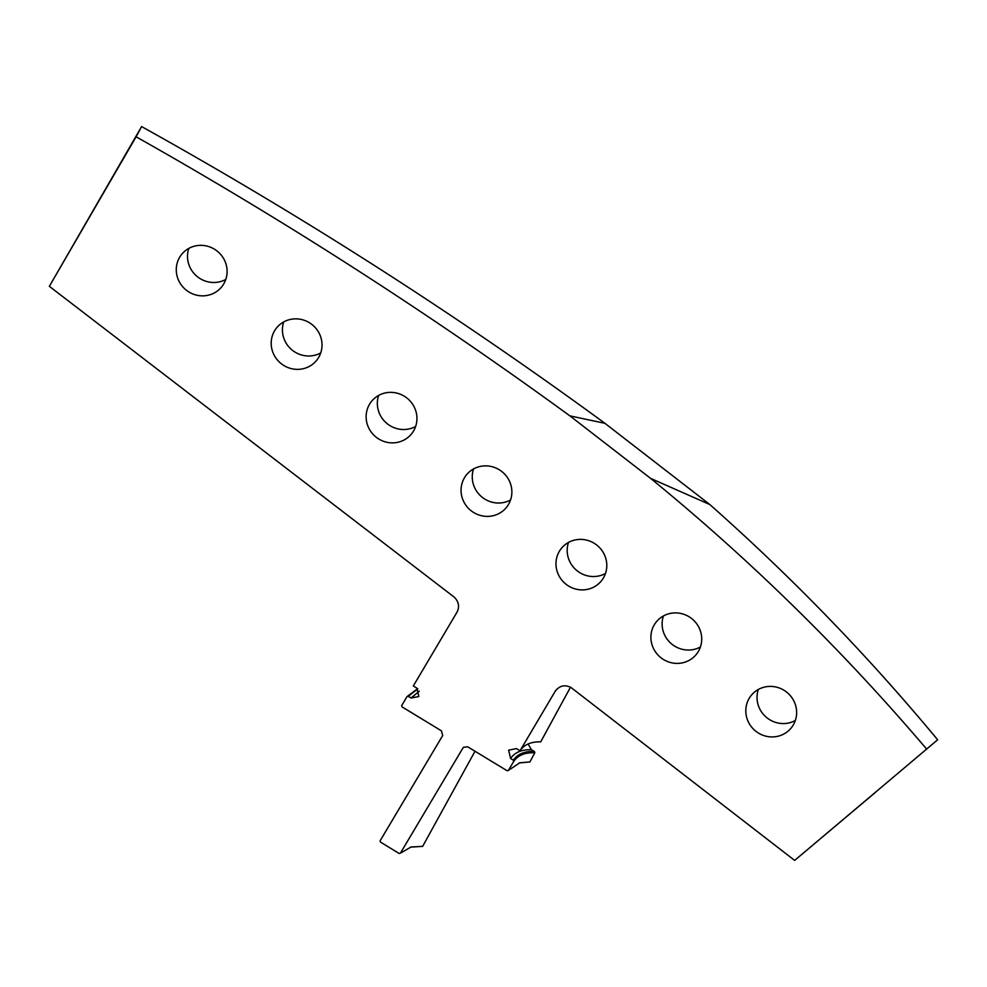 <?xml version="1.0" encoding="UTF-8"?>
<svg xmlns="http://www.w3.org/2000/svg" width="987" height="987" viewBox="0 0 987 987"><rect width="100%" height="100%" fill="white"/><g stroke="black" fill="none" stroke-linecap="round" stroke-linejoin="round"><path stroke-width="1.48" d="M475.006 751.243L422.658 846.365L410.481 847.13M528.119 743.964L531.376 749.738L534.386 751.452L534.831 752.773L529.883 761.952L519.187 762.939M570.474 687.223L540.716 741.866C531.092 741.607 524.196 744.58 520.026 750.786L555.484 690.801M556.841 689.16L555.15 691.319C559.493 685.62 564.811 684.373 571.115 687.581L794.646 860.417L875.864 792.018M794.646 860.417L937.65 739.781A2061.892 1991.63 -140 0 0 709.838 504.554L604.957 423.337A4282.383 4136.468 -140 0 0 141.597 126.583L49.35 286.329L454.217 597.135C458.795 601.663 459.72 606.684 457.006 612.187L413.319 685.965L416.921 688.161L418.809 696.551L411.073 698.019L408.285 696.328L407.002 696.625L401.684 705.594L402.03 706.877L441.423 730.836L442.682 735.549L380.118 840.788L380.451 842.071L399.118 853.459L400.401 853.163L463.174 747.615M473.575 468.936A25.773 24.897 -140 0 0 481.668 496.831A25.773 24.897 -140 0 0 510.563 499.965M378.65 395.417A25.773 24.897 -140 0 0 386.756 423.324A25.773 24.897 -140 0 0 415.638 426.458M283.725 321.91A25.773 24.897 -140 0 0 291.831 349.817A25.773 24.897 -140 0 0 320.713 352.939M188.813 248.403A25.773 24.897 -140 0 0 196.906 276.298A25.773 24.897 -140 0 0 225.789 279.432M568.5 542.443A25.773 24.897 -140 0 0 576.593 570.35A25.773 24.897 -140 0 0 605.487 573.472M663.424 615.95A25.773 24.897 -140 0 0 671.518 643.857A25.773 24.897 -140 0 0 700.4 646.991M758.337 689.469A25.773 24.897 -140 0 0 766.443 717.376A25.773 24.897 -140 0 0 795.325 720.498M466.086 475.352A25.773 24.897 -140 0 0 470.861 510.538A25.773 24.897 -140 0 0 506.208 507.7A25.773 24.897 -140 0 0 506.837 506.911A25.773 24.897 -140 0 0 502.062 471.724A25.773 24.897 -140 0 0 466.715 474.562A25.773 24.897 -140 0 0 466.086 475.352M926.719 749.182A2061.892 1991.63 -140 0 0 650.606 478.374L569.881 415.86A4282.383 4136.468 -140 0 0 136.107 136.786L49.35 286.329M463.471 747.295L467.69 746.801L507.096 770.736L508.379 770.44L513.696 761.458L513.363 760.175L510.563 758.485L508.626 750.169L516.423 748.59L520.026 750.786M371.161 401.845A25.773 24.897 -140 0 0 375.936 437.019A25.773 24.897 -140 0 0 411.283 434.181A25.773 24.897 -140 0 0 411.912 433.404A25.773 24.897 -140 0 0 407.137 398.217A25.773 24.897 -140 0 0 371.791 401.055A25.773 24.897 -140 0 0 371.161 401.845M276.237 328.326A25.773 24.897 -140 0 0 281.011 363.512A25.773 24.897 -140 0 0 316.358 360.674A25.773 24.897 -140 0 0 316.987 359.885A25.773 24.897 -140 0 0 312.213 324.711A25.773 24.897 -140 0 0 276.878 327.536A25.773 24.897 -140 0 0 276.237 328.326M181.312 254.819A25.773 24.897 -140 0 0 186.099 290.005A25.773 24.897 -140 0 0 221.433 287.168A25.773 24.897 -140 0 0 222.075 286.378A25.773 24.897 -140 0 0 217.288 251.191A25.773 24.897 -140 0 0 181.953 254.029A25.773 24.897 -140 0 0 181.312 254.819M561.011 548.858A25.773 24.897 -140 0 0 565.785 584.045A25.773 24.897 -140 0 0 601.12 581.207A25.773 24.897 -140 0 0 601.762 580.418A25.773 24.897 -140 0 0 596.987 545.243A25.773 24.897 -140 0 0 561.64 548.069A25.773 24.897 -140 0 0 561.011 548.858M655.923 622.378A25.773 24.897 -140 0 0 660.71 657.552A25.773 24.897 -140 0 0 696.045 654.714A25.773 24.897 -140 0 0 696.686 653.937A25.773 24.897 -140 0 0 691.899 618.75A25.773 24.897 -140 0 0 656.565 621.588A25.773 24.897 -140 0 0 655.923 622.378M750.848 695.884A25.773 24.897 -140 0 0 755.623 731.071A25.773 24.897 -140 0 0 790.969 728.233A25.773 24.897 -140 0 0 791.599 727.444A25.773 24.897 -140 0 0 786.824 692.257A25.773 24.897 -140 0 0 751.477 695.095A25.773 24.897 -140 0 0 750.848 695.884M534.386 751.452C524.603 751.095 517.595 753.994 513.363 760.175M534.831 752.773C524.998 752.365 517.953 755.265 513.696 761.458M529.883 761.952L519.816 762.778L508.379 770.44M422.658 846.365L411.11 846.982L400.401 853.163M417.637 688.679L407.002 696.625M417.809 688.827L408.285 696.328M141.597 126.583L136.107 136.786M604.957 423.337L569.881 415.86M709.838 504.554L650.606 478.374M531.376 749.738C521.704 749.441 514.77 752.353 510.563 758.485M419.302 691.134L411.073 698.019"/></g></svg>
